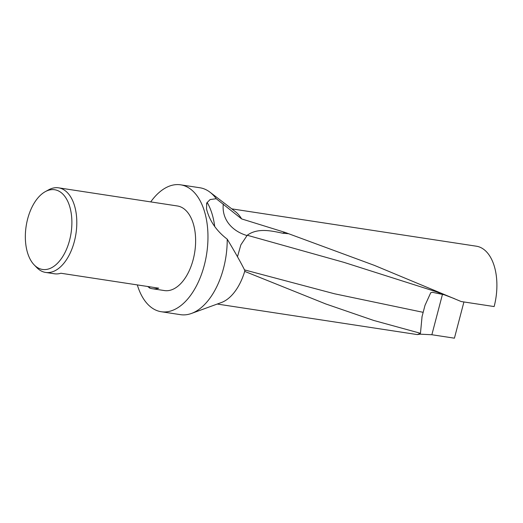 <?xml version="1.0" encoding="UTF-8"?>
<svg xmlns="http://www.w3.org/2000/svg" width="523" height="523" viewBox="0 0 523 523"><rect width="100%" height="100%" fill="white"/><g stroke="black" fill="none" stroke-linecap="round" stroke-linejoin="round"><path stroke-width="0.78" d="M150.729 201.904A64.192 36.172 98.7 0 1 180.612 184.822A64.192 36.172 98.7 0 1 187.025 186.907A64.192 36.172 98.7 0 1 205.631 259.571A64.192 36.172 98.7 0 1 161.234 311.728A64.192 36.172 98.7 0 1 154.821 309.642A64.192 36.172 98.7 0 1 137.314 284.904M180.612 184.822L199.864 187.757A64.192 36.172 98.7 0 1 206.278 189.842A64.192 36.172 98.7 0 1 209.984 192.196A64.192 36.172 98.7 0 1 216.261 198.733L241.619 218.908L284.845 232.33L374.435 265.396L461.168 301.536L494.137 306.57A48.142 27.131 -81.3 0 0 481.186 247.771A48.142 27.131 -81.3 0 0 476.375 246.202L231.774 208.86M463.921 301.961L454.422 338.178L431.867 334.74L420.054 334.171L417.328 334.589L420.466 333.295L373.631 320.429L325.757 303.948L244.653 271.365A48.181 27.15 -81.3 0 0 244.875 270.613M38.499 268.149A40.323 22.724 98.7 0 1 34.172 264.886A40.323 22.724 98.7 0 1 26.15 226.171A40.323 22.724 98.7 0 1 45.357 191.614A40.323 22.724 98.7 0 1 58.726 191.052A40.323 22.724 98.7 0 1 69.572 240.305A40.323 22.724 98.7 0 1 38.499 268.149M45.357 191.614L48.652 189.816A42.794 24.117 98.7 0 1 58.563 187.829A42.794 24.117 98.7 0 1 62.838 189.221A42.794 24.117 98.7 0 1 75.247 237.664A42.794 24.117 98.7 0 1 45.651 272.437A42.794 24.117 98.7 0 1 41.376 271.045A42.794 24.117 98.7 0 1 36.78 267.586L34.172 264.886M149.5 287.82L147.617 286.48M58.563 187.829L177.382 205.97A42.794 24.117 98.7 0 1 181.658 207.363A42.794 24.117 98.7 0 1 194.066 255.806A42.794 24.117 98.7 0 1 164.464 290.572L152.232 288.709A42.794 24.117 98.7 0 1 149.46 287.977L149.728 286.957A41.722 23.509 -81.3 0 1 149.114 286.709M445.524 295.037L432.482 292.324L430.756 292.697L424.99 305.373L422.061 316.559L420.466 333.295M45.651 272.437L54.385 273.771A42.794 24.117 -81.3 0 0 60.877 273.241L158.731 288.18A42.794 24.117 98.7 0 1 152.232 288.709M206.467 203.931L207.343 202.715A62.047 34.969 98.7 0 1 214.718 226.537M244.914 270.666C240.796 262.409 234.899 251.909 227.217 239.168C216.391 230.885 209.494 220.784 206.513 208.88L206.768 202.917L210.135 199.544L216.261 198.733M237.52 256.616L240.861 244.849L247.242 235.258C257.767 227.597 271.672 230.878 282.747 233.232L288.421 233.709M209.984 192.196L235.317 211.573A48.142 27.131 98.7 0 1 241.619 218.908M244.699 271.404A48.142 27.131 98.7 0 1 221.432 302.51L191.477 313.447A64.192 36.172 98.7 0 1 180.487 314.663L161.234 311.728M227.217 239.168A64.192 36.172 98.7 0 1 191.477 313.447M223.308 203.996A45.024 34.361 164 0 0 246.921 235.527M282.747 233.232A45.024 34.361 164 0 0 284.845 232.33M454.474 298.666L436.313 291.775L343.912 262.356L247.242 235.258M423.179 312.336L334.465 293.769L244.333 269.848M431.867 334.74L442.465 294.351M324.705 303.549L325.751 303.948M421.917 317.101L422.061 316.559M417.328 334.589L217.241 304.046"/></g></svg>
